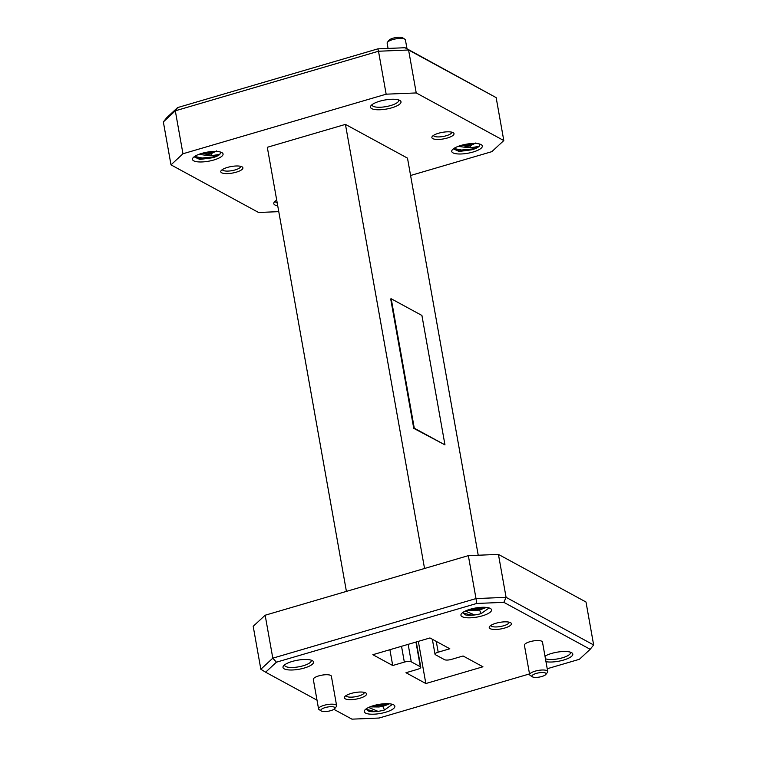 <?xml version="1.0" encoding="UTF-8"?>
<svg xmlns="http://www.w3.org/2000/svg" width="757" height="757" viewBox="0 0 757 757"><rect width="100%" height="100%" fill="white"/><g stroke="black" fill="none" stroke-linecap="round" stroke-linejoin="round"><path stroke-width="1.14" d="M541.832 676.493A7.201 2.129 169.9 0 0 545.882 674.411A7.201 2.129 169.9 0 0 543.668 672.576A7.201 2.129 169.9 0 0 536.211 673.437A7.201 2.129 169.9 0 0 532.389 676.815A7.201 2.129 169.9 0 0 541.832 676.493M532.389 676.815L530.25 675.471A9.169 2.716 -10.1 0 1 529.663 674.724A9.169 2.716 -10.1 0 1 535.114 671.166A9.169 2.716 -10.1 0 1 547.718 671.506A9.169 2.716 -10.1 0 1 547.425 672.415L545.882 674.411M330.733 710.662A7.201 2.129 169.9 0 0 334.783 708.58A7.201 2.129 169.9 0 0 332.569 706.745A7.201 2.129 169.9 0 0 325.113 707.606A7.201 2.129 169.9 0 0 321.29 710.984A7.201 2.129 169.9 0 0 330.733 710.662M321.29 710.984L319.151 709.64A9.169 2.716 -10.1 0 1 318.565 708.893A9.169 2.716 -10.1 0 1 324.015 705.335A9.169 2.716 -10.1 0 1 336.619 705.675A9.169 2.716 -10.1 0 1 336.326 706.584L334.783 708.58M387.433 42.288L388.975 40.291A7.324 2.167 -10.1 0 1 393.091 38.181A7.324 2.167 -10.1 0 1 402.686 37.85L404.825 39.194A9.283 2.744 169.9 0 0 392.656 39.61A9.283 2.744 169.9 0 0 387.433 42.288A9.283 2.744 169.9 0 0 387.139 43.206L388.067 48.429M407.001 48.779L405.421 39.951A9.283 2.744 169.9 0 0 404.825 39.194M504.711 628.036A11.251 3.331 -10.1 0 1 493.062 629.379A11.251 3.331 -10.1 0 1 489.599 626.512A11.251 3.331 -10.1 0 1 495.93 623.257A11.251 3.331 -10.1 0 1 510.672 622.756A11.251 3.331 -10.1 0 1 504.711 628.036M490.848 625.424A9.283 2.744 169.9 0 0 490.848 625.433A9.283 2.744 169.9 0 0 503.613 625.774A9.283 2.744 169.9 0 0 509.13 622.169L509.13 622.169M359.868 698.238A11.251 3.331 -10.1 0 1 348.22 699.582A11.251 3.331 -10.1 0 1 344.757 696.714A11.251 3.331 -10.1 0 1 351.087 693.459A11.251 3.331 -10.1 0 1 365.83 692.958A11.251 3.331 -10.1 0 1 359.868 698.238M346.006 695.626L346.006 695.626A9.283 2.744 169.9 0 0 358.771 695.976A9.283 2.744 169.9 0 0 364.287 692.371L364.287 692.371M304.314 668.024A15.509 4.589 -10.1 0 1 288.266 669.879A15.509 4.589 -10.1 0 1 283.497 665.923A15.509 4.589 -10.1 0 1 292.211 661.448A15.509 4.589 -10.1 0 1 312.537 660.757A15.509 4.589 -10.1 0 1 304.314 668.024M284.594 664.864A13.541 4.003 169.9 0 0 284.604 665.261A13.541 4.003 169.9 0 0 303.216 665.763A13.541 4.003 169.9 0 0 311.269 660.511A13.541 4.003 169.9 0 0 311.136 660.142M544.983 656.139A15.509 4.589 -10.1 0 1 551.474 653.471A15.509 4.589 -10.1 0 1 571.8 652.78A15.509 4.589 -10.1 0 1 563.577 660.057A15.509 4.589 -10.1 0 1 545.967 661.684M545.447 658.751A13.541 4.003 169.9 0 0 562.479 657.786A13.541 4.003 169.9 0 0 570.532 652.534A13.541 4.003 169.9 0 0 570.399 652.165M391.795 107.806A15.509 4.589 -10.1 0 1 375.737 109.651A15.509 4.589 -10.1 0 1 370.977 105.706A15.509 4.589 -10.1 0 1 379.692 101.22A15.509 4.589 -10.1 0 1 400.008 100.53A15.509 4.589 -10.1 0 1 391.795 107.806M372.075 104.646A13.541 4.003 169.9 0 0 372.075 105.043A13.541 4.003 169.9 0 0 390.697 105.535A13.541 4.003 169.9 0 0 398.74 100.293A13.541 4.003 169.9 0 0 398.617 99.915M447.34 138.011A11.251 3.331 -10.1 0 1 435.691 139.354A11.251 3.331 -10.1 0 1 432.238 136.487A11.251 3.331 -10.1 0 1 438.558 133.241A11.251 3.331 -10.1 0 1 453.301 132.74A11.251 3.331 -10.1 0 1 447.34 138.011M433.477 135.408L433.477 135.408A9.283 2.744 169.9 0 0 446.242 135.749A9.283 2.744 169.9 0 0 451.768 132.153A9.283 2.744 169.9 0 0 451.768 132.144M236.241 172.18A11.251 3.331 -10.1 0 1 224.592 173.523A11.251 3.331 -10.1 0 1 221.139 170.656A11.251 3.331 -10.1 0 1 227.46 167.411A11.251 3.331 -10.1 0 1 242.202 166.909A11.251 3.331 -10.1 0 1 236.241 172.18M222.378 169.577L222.378 169.577A9.283 2.744 169.9 0 0 235.143 169.918A9.283 2.744 169.9 0 0 240.669 166.322L240.669 166.322M277.743 205.876A15.509 4.589 -10.1 0 1 274.289 202.1A15.509 4.589 -10.1 0 1 276.731 200.16M275.397 201.04A13.541 4.003 169.9 0 0 275.397 201.438A13.541 4.003 169.9 0 0 277.232 202.99M547.718 671.506L542.476 642.059A9.169 2.716 169.9 0 0 529.872 641.718A9.169 2.716 169.9 0 0 524.421 645.276L529.663 674.724M336.619 705.675L331.377 676.228A9.169 2.716 169.9 0 0 318.773 675.887A9.169 2.716 169.9 0 0 313.322 679.445L318.565 708.893M366.218 708.826L369.132 711.4A13.56 4.012 169.9 0 0 377.998 711.353L374.242 711.419L366.237 709.271M369.918 706.887L378.973 706.972L382.787 706.395L388.899 704.161M462.896 612.432L465.81 615.006A13.56 4.012 169.9 0 0 474.677 614.949L470.92 615.025L462.915 612.877M466.596 610.492L475.651 610.577L479.465 610L485.578 607.767M482.294 615.848A15.528 4.589 -10.1 0 1 466.217 617.703A15.528 4.589 -10.1 0 1 461.448 613.738A15.528 4.589 -10.1 0 1 470.173 609.253A15.528 4.589 -10.1 0 1 490.527 608.562A15.528 4.589 -10.1 0 1 482.294 615.848M385.616 712.242A15.528 4.589 -10.1 0 1 369.539 714.097A15.528 4.589 -10.1 0 1 364.77 710.142A15.528 4.589 -10.1 0 1 373.494 705.656A15.528 4.589 -10.1 0 1 393.848 704.956A15.528 4.589 -10.1 0 1 385.616 712.242M485.691 607.351L480.373 608.969L468.318 609.849M483.903 607.275L470.182 609.253M389.003 703.755L383.695 705.363L371.64 706.243M387.224 703.669L373.504 705.647M195.098 156.141L198.06 158.232L212.963 157.664A13.56 4.012 169.9 0 0 219.842 154.362L211.723 155.649L204.343 155.081L210.862 153.87L216.634 150.898M454.361 148.164L457.332 150.255L472.226 149.687A13.56 4.012 169.9 0 0 479.105 146.385L470.986 147.672L463.606 147.104L470.135 145.902L475.898 142.922M473.097 152.015A15.528 4.589 -10.1 0 1 457.02 153.87A15.528 4.589 -10.1 0 1 452.251 149.914A15.528 4.589 -10.1 0 1 460.975 145.429A15.528 4.589 -10.1 0 1 481.32 144.738A15.528 4.589 -10.1 0 1 473.097 152.015M213.824 159.992A15.528 4.589 -10.1 0 1 197.757 161.847A15.528 4.589 -10.1 0 1 192.978 157.891A15.528 4.589 -10.1 0 1 201.712 153.406A15.528 4.589 -10.1 0 1 222.056 152.706A15.528 4.589 -10.1 0 1 213.824 159.992M454.541 148.618L461.505 150.018L471.866 149.034L479.105 146.385L479.929 144.123M457.001 150.16L472.226 149.687A13.56 4.012 169.9 0 1 471.999 149.754L459.102 151.457L453.348 148.855M462.764 144.937L472.974 143.47M195.268 156.595L202.242 157.995L212.603 157.011L219.842 154.362L220.656 152.1M197.738 158.137L212.963 157.664A13.56 4.012 169.9 0 1 212.736 157.73L199.839 159.434L194.085 156.831M203.501 152.914L213.711 151.447M424.545 568.479L345.438 124.385L267.306 147.293L346.413 591.387M478.225 555.231L407.493 158.128L345.438 124.385M391.227 298.778L390.697 298.939L413.748 428.348L444.965 444.879L421.914 315.461L391.227 298.778L414.278 428.188L413.748 428.348M278.775 211.648L258.572 212.48L170.997 164.856L163.351 121.915L166.824 117.581L177.621 107.579L377.913 48.845L405.061 47.729L496.157 97.625L408.581 50L416.236 92.941L503.802 140.565L496.157 97.625M503.802 140.565L491.842 151.655L410.587 175.492M416.236 92.941L386.155 94.18L378.5 51.239L175.312 110.815L182.957 153.766L386.155 94.18M182.957 153.766L170.997 164.856M177.621 107.579L175.312 110.815L163.351 121.915M405.061 47.729L408.581 50L378.5 51.239L377.913 48.845M436.269 641.406L438.189 652.184L449.819 648.768L429.948 637.962L372.841 654.71L392.713 665.517L389.902 649.714M392.713 665.517L404.342 662.11L401.532 646.298M408.155 644.358L411.269 661.826L420.353 666.766L415.953 642.068M420.353 666.766A5.337 1.58 169.9 0 1 420.778 667.248A5.337 1.58 169.9 0 1 417.599 669.32L405.97 672.727L425.841 683.533L418.337 641.368M425.841 683.533L482.947 666.785L463.076 655.978L451.446 659.394A5.337 1.58 169.9 0 1 444.529 659.678L435.436 654.729A5.337 1.58 169.9 0 1 435.02 654.256L432.351 639.268M438.189 652.184A5.337 1.58 169.9 0 0 435.02 654.256M411.269 661.826A5.337 1.58 169.9 0 0 404.342 662.11M460.71 145.505L469.983 145.07L475.112 143.461M458.212 146.347L463.606 147.104M201.447 153.482L210.72 153.037L215.849 151.428M198.949 154.324L204.343 155.081M547.226 668.734L579.379 659.3L590.176 649.298L503.85 602.345L476.711 603.461L276.409 662.195L272.804 658.164L260.843 669.254L253.198 626.313L265.158 615.223L272.804 658.164L476.002 598.579L468.346 555.638L265.158 615.223M468.346 555.638L498.428 554.398L506.083 597.339L593.649 644.964L586.003 602.023L498.428 554.398M276.409 662.195L265.622 672.207L317.003 700.149M333.894 709.337L351.939 719.15L379.087 718.033L529.522 673.919M476.711 603.461L476.002 598.579L506.083 597.339L503.85 602.345M260.843 669.254L265.622 672.207M590.176 649.298L593.649 644.964M489.126 607.947L481.197 613.577A13.56 4.012 169.9 0 1 474.677 614.949L465.328 611.05M475.651 610.577L467.779 610.038M392.448 704.341L384.518 709.981A13.56 4.012 169.9 0 1 377.998 711.353L368.65 707.445M378.973 706.972L371.1 706.432M414.278 428.188L444.965 444.879M369.132 711.4L365.868 709.082M382.787 706.395L384.518 709.981M465.81 615.006L462.546 612.678M479.465 610L481.197 613.577M210.862 153.87L211.723 155.649M470.135 145.902L470.986 147.672M420.778 667.248L416.274 641.974"/></g></svg>
